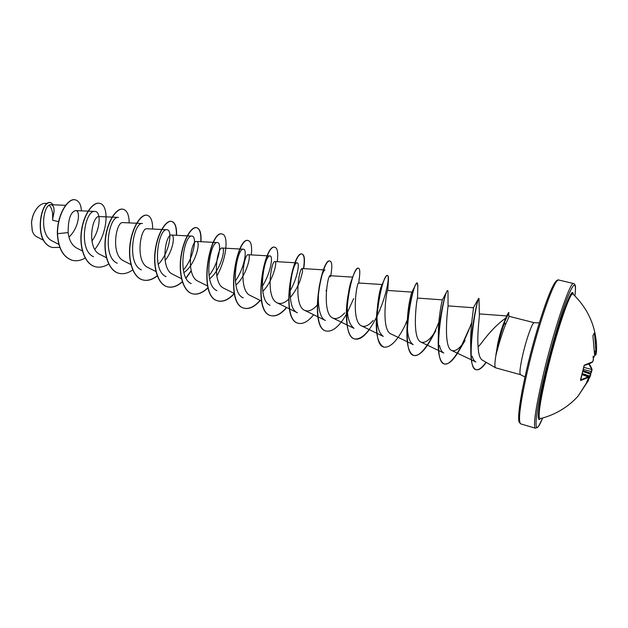 <?xml version="1.0" encoding="UTF-8"?>
<svg xmlns="http://www.w3.org/2000/svg" width="628" height="628" viewBox="0 0 628 628"><rect width="100%" height="100%" fill="white"/><g stroke="black" fill="none" stroke-linecap="round" stroke-linejoin="round"><path stroke-width="0.94" d="M583.969 365.841L584.487 365.088L592.769 361.704L593.319 360.103L593.115 356.202L593.931 357.23L594.645 355.283L592.973 336.459M592.981 335.572L594.661 332.377M577.988 396.229L577.964 396.276C567.626 407.478 555.003 414.943 540.088 418.688L540.088 418.688C537.686 417.777 539.821 402.784 546.486 373.715C555.992 333.036 570.695 289.72 573.042 294.132L573.042 294.132C587.463 308.113 595.289 324.998 596.522 344.788L596.435 352.127M588.931 363.887C590.179 365.158 591.238 367.121 592.118 369.774L591.333 371.556L591.835 369.507L588.852 363.918M588.522 378.88L590.563 374.186L590.022 373.252L591.317 372.545L590.571 373.809M590.548 373.786L590.815 374.665L588.617 379.493L590.273 376.251L582.454 373.613M588.318 380.694L577.941 396.292L588.53 379.854L586.607 382.35L588.899 377.224L580.672 380.529L583.954 365.936M38.952 206.133L38.496 206.549C34.564 210.584 32.232 215.93 31.494 222.595L32.342 231.049M58.632 221.645L52.673 220.263L52.776 218.049C54.919 210.011 54.353 205.568 51.072 204.728C43.536 203.229 38.418 234.88 52.383 241.066L58.867 244.41M47.752 203.456L45.357 203.354C43.104 203.291 40.867 204.312 38.63 206.431C34.642 210.529 32.279 215.946 31.541 222.673L32.224 230.664C33.127 233.624 34.571 235.626 36.581 236.678L43.622 240.336M539.279 322.902L534.247 322.706C532.575 321.615 526.272 339.222 522.614 355.472C520.023 367.254 519.317 373.652 520.502 374.665L495.625 367.82C494.526 366.925 494.683 362.419 496.096 354.318L497.533 344.772C499.111 337.001 501.003 330.257 503.216 324.535L505.768 318.098C497.596 323.805 489.487 332.141 481.44 343.092L478.12 346.978C478.489 354.098 479.823 358.439 482.131 359.985M495.939 354.443L497.635 345.329C499.598 336.671 501.858 329.009 504.425 322.352L503.216 324.535M496.096 354.318L497.643 348.799C500.092 339.834 502.675 331.867 505.383 324.896L509.237 316.355L534.247 322.706M68.978 237.078C79.05 227.846 80.753 210.404 75.658 210.608C70.579 211.942 68.075 219.274 68.162 232.603C69.025 240.108 71.859 245.258 76.663 248.044L82.394 250.988M117.232 263.218C101.618 256.585 109.146 215.467 118.488 217.406L99.334 216.55C92.01 214.949 86.334 248.507 99.97 254.426L106.399 257.7M141.394 269.875C126.047 263.422 133.654 221.543 142.477 223.513L122.923 222.595C116.023 220.954 110.285 255.172 123.755 260.91M166.059 276.658C150.995 270.401 158.68 227.744 166.962 229.746L146.991 228.757C140.515 227.14 134.777 261.939 148.012 267.552L155.932 271.547M165.086 260.518C173.359 250.329 175.212 234.88 171.554 235.06C165.533 233.428 159.755 268.87 172.779 274.303L181.492 278.691M183.878 272.599C195.685 264.726 201.054 241.16 196.619 241.474C191.093 239.849 185.299 275.928 198.056 281.226L207.593 285.991M209.587 278.832C220.836 270.307 226.049 247.699 222.21 248.036C217.217 246.404 211.369 283.157 223.874 288.268M235.877 285.096C246.514 275.951 251.6 254.395 248.343 254.725C243.899 253.108 238.036 290.536 250.242 295.482M262.763 291.329C272.788 281.611 277.702 261.217 275.033 261.578C271.186 259.929 265.275 298.088 277.176 302.829C280.637 304.337 284.413 303.175 288.503 299.352M290.277 297.531C294.713 292.216 298.072 286.321 300.365 279.845L302.586 271.602L302.304 268.556C299.061 266.955 293.143 305.797 304.69 310.358C308.481 311.896 312.618 310.193 317.085 305.247M330.587 275.723L330.383 276.815L330.155 275.708C327.588 274.083 321.63 313.71 332.816 318.035C336.404 319.495 340.36 317.784 344.701 312.893M382.162 284.547L358.635 282.993C356.759 281.43 350.777 321.756 361.563 325.893C365.033 327.274 368.926 325.43 373.228 320.374M387.735 290.474C386.605 288.88 380.607 330.053 390.961 333.915M417.871 285.049L417.51 298.182C416.694 298.857 411.497 338.743 421.027 342.127C425.431 343.375 430.384 339.512 435.871 330.532L431.938 337.715C425.274 350.157 419.292 356.076 413.985 355.472C399.173 353.619 412.941 279.531 417.4 283.008L417.793 286.297M448.015 292.004L448.047 306.338C447.474 309.659 443.156 347.653 451.783 350.526C455.59 351.688 460.018 348.297 465.081 340.36L459.837 349.388L471.644 323.341M479.007 298.795L479.368 314.667C479.462 317.721 476.99 334.74 478.12 346.978M505.768 318.098L506.529 316.143M451.783 350.526L475.891 361.995C474.297 361.218 473.065 359.279 472.185 356.178M478.732 298.826L478.646 298.426C477.625 298.881 470.388 330.524 470.78 351.782L470.725 345.243C470.058 327.981 474.007 306.927 473.394 307.744L473.229 307.956M421.027 342.134L443.808 353.022C441.845 352.041 440.409 349.498 439.49 345.384M447.685 290.686L447.05 291.094C444.962 293.943 438.611 319.566 438.218 340.494L438.383 333.931C438.187 317.313 442.363 299.156 442.371 299.846L417.51 298.088M390.961 333.923L413.2 344.615C409.071 341.891 407.117 334.481 407.329 322.384C407.548 307.634 411.152 293.025 411.944 292.224L415.689 284.617C412.941 289.563 407.98 308.913 407.046 326.788C406.206 343.453 408.435 352.991 413.734 355.401C420.603 357.685 431.585 340.69 438.854 322.188M361.563 325.893L383.276 336.388C378.449 332.942 376.384 324.346 377.09 310.609C378.323 297.217 379.916 288.739 381.879 285.175M332.809 318.043L354.019 328.342C348.344 323.899 346.256 313.89 347.755 298.324C348.893 289.045 350.33 282.6 352.065 278.973M325.406 320.476C318.388 317.674 316.826 298.638 319.644 284.406L322.125 274.734C323.326 271.531 324.299 269.946 325.037 269.962M277.168 302.845L297.405 312.783C284.17 307.665 292.216 260.863 297.279 262.897C299.878 262.747 297.484 278.259 289.955 291.204M270.009 305.247C256.342 299.886 264.325 253.948 270.103 255.981C273.368 255.8 270.746 273.274 262.292 286.313M243.201 297.868C229.11 292.256 237.07 247.149 243.507 249.23C247.432 249.002 244.637 268.211 235.327 281.085M216.943 290.654C202.499 284.806 210.372 240.54 217.461 242.596C222.045 242.361 219.141 263.046 209.014 275.653M191.242 283.581C176.468 277.529 184.247 234.079 191.956 236.104C197.184 235.861 194.193 257.857 183.321 270.087M166.962 229.746C172.833 229.495 169.796 252.644 158.201 264.443M93.541 256.703C77.699 249.889 85.157 209.516 94.961 211.432C101.014 211.306 100.88 228.867 91.9 241.113M68.162 232.603L57.525 233.671C57.36 214.046 68.554 197.412 75.588 199.94C79.065 201.054 81.02 204.697 81.459 210.851M59.833 247.385L52.501 247.511C32.373 242.329 41.315 198.15 51.049 202.82L53.341 204.814M57.336 233.624C58.121 248.076 62.981 256.938 71.914 260.204L72.102 260.259C63.169 256.993 58.318 248.131 57.525 233.671L57.336 233.624C57.164 213.999 68.366 197.357 75.399 199.892L75.493 199.916M52.407 247.479L52.312 247.456C32.177 242.275 41.126 198.103 50.86 202.766L50.954 202.797M54.102 211.51L52.807 217.963M509.237 316.355L508.845 316.473M72.102 260.259C76.326 261.366 80.682 260.636 85.172 258.061M94.812 249.363C108.165 232.988 109.374 205.121 99.789 203.386C93.289 201.557 83.94 213.952 81.64 230.774C79.214 247.565 85.031 264.066 95.236 266.704C99.577 267.826 104.067 266.916 108.691 263.98M129.187 222.885C129.062 215.059 127.107 210.521 123.316 209.281C117.13 207.53 108.04 220.138 105.724 237.141C103.298 254.112 108.864 270.699 118.825 273.274C123.3 274.412 127.931 273.298 132.712 269.93M152.651 229.032C152.706 221.087 150.932 216.511 147.321 215.302C141.465 213.622 132.641 226.449 130.318 243.633C127.884 260.785 133.191 277.474 142.894 279.97C147.517 281.14 152.306 279.782 157.267 275.904M176.578 235.304C176.821 227.226 175.236 222.602 171.805 221.441C166.302 219.855 157.754 232.925 155.43 250.305C153.004 267.646 158.044 284.413 167.48 286.823C172.26 287.993 177.222 286.344 182.363 281.87M186.029 278.165L191.234 270.958M200.984 241.701C201.431 233.506 200.042 228.843 196.823 227.713C191.681 226.206 183.423 239.496 181.092 257.064C178.658 274.609 183.407 291.463 192.561 293.81C197.514 294.987 202.671 292.986 208.033 287.805M216.801 276.014C226.991 258.351 228.6 235.178 222.359 234.118C210.239 228.906 197.098 297.138 218.183 300.945C223.34 302.123 228.718 299.697 234.307 293.645M251.294 254.897C252.166 246.435 251.208 241.686 248.429 240.65C237.258 235.681 224.047 304.698 244.363 308.238C249.41 309.369 254.717 306.77 260.282 300.443M277.238 261.695C278.322 253.108 277.607 248.327 275.08 247.33C264.914 242.549 251.585 312.351 271.092 315.68C275.982 316.763 281.187 314.047 286.69 307.516M303.716 268.643C305.043 259.914 304.564 255.094 302.304 254.159C293.166 249.622 279.758 320.249 298.426 323.287C303.143 324.315 308.222 321.465 313.647 314.738M330.76 275.731C332.322 266.869 332.11 262.002 330.124 261.13C322.078 256.852 308.584 328.318 326.356 331.074C332.722 331.976 339.379 326.387 346.326 314.314M347.48 312.234L353.682 298.528M359.012 279.837L359.436 277.176C360.103 271.696 359.82 268.721 358.572 268.266C351.672 264.207 338.076 336.522 354.906 339.018C359.247 339.921 364.052 336.796 369.327 329.645M379.587 310.931L379.846 310.46M388.214 282.074L388.418 280.017C388.591 277.254 388.332 275.763 387.649 275.559C381.942 271.791 368.267 344.992 384.116 347.151C390.577 347.676 397.508 340.517 404.911 325.673L406.253 322.894M406.834 321.646L407.376 320.437M407.588 319.966L407.933 319.173M440.095 319.738L440.55 318.545M448.031 291.306L447.827 290.638C444.695 287.428 430.824 362.45 444.546 363.981C448.871 364.601 453.973 359.734 459.837 349.388M479.007 298.512L478.968 298.449C476.864 297.06 464.241 369.452 476.33 369.727C479.093 370.277 482.39 367.82 486.221 362.372M508.931 312.563L504.425 322.352L508.633 312.446L508.955 316.363M99.695 203.362L99.593 203.339C93.093 201.51 83.744 213.905 81.436 230.719C79.018 247.511 84.835 264.011 95.04 266.649L95.142 266.672M123.214 209.257L123.112 209.234C116.926 207.483 107.835 220.09 105.52 237.086C103.094 254.057 108.668 270.644 118.621 273.219L118.723 273.243M147.219 215.278L147.117 215.255C141.261 213.567 132.429 226.394 130.106 243.578C127.68 260.73 132.987 277.419 142.689 279.915C147.36 281.093 152.196 279.696 157.204 275.739M176.374 235.296C176.625 227.195 175.039 222.555 171.601 221.394C166.09 219.808 157.542 232.87 155.218 250.242C152.792 267.591 157.832 284.351 167.276 286.761C172.103 287.946 177.112 286.25 182.301 281.689M185.927 277.984L191.171 270.684M200.772 241.694C201.227 233.467 199.837 228.796 196.611 227.658C191.469 226.151 183.211 239.441 180.872 257.009C178.446 274.554 183.195 291.408 192.349 293.747C197.357 294.94 202.569 292.891 207.978 287.593M222.249 234.095L222.139 234.063C210.019 228.851 196.878 297.075 217.971 300.883C223.176 302.076 228.6 299.587 234.236 293.433M248.319 240.626L248.209 240.595C237.031 235.626 223.819 304.635 244.143 308.175C249.206 309.306 254.521 306.7 260.094 300.357M274.97 247.306L274.86 247.275C264.678 242.486 251.357 312.289 270.864 315.617C275.771 316.7 280.983 313.969 286.494 307.422M303.489 268.627C304.816 259.874 304.344 255.039 302.068 254.105C292.931 249.559 279.523 320.186 298.19 323.224L298.308 323.255M330.006 261.107L329.888 261.075C321.826 256.797 308.34 328.248 326.12 331.003L326.238 331.034M358.447 268.242L358.329 268.203C356.916 267.952 355.032 270.896 352.693 277.026C350.919 281.854 349.396 287.812 348.132 294.909C344.38 315.295 346.57 337.409 354.663 338.955C361.657 339.567 368.919 332.338 376.447 317.266M376.973 316.206C386.149 297.523 390.137 275.716 387.405 275.496C386.683 275.331 385.678 276.642 384.391 279.413C381.18 286.494 378.668 297.389 376.863 312.116C375.049 332.047 377.389 343.704 383.873 347.088L383.991 347.119M405.79 323.294L407.407 319.778M407.674 319.165L408.027 318.341M417.267 283.008L415.689 284.617M440.275 318.569L440.746 317.297M438.218 340.494C437.944 354.325 439.969 362.136 444.286 363.91C451.611 366.54 464.39 343.021 471.754 322.297M474.956 312.972L475.765 310.397M470.78 351.782C470.937 362.497 472.703 368.455 476.071 369.656C478.842 370.198 482.147 367.733 486.001 362.238M496.238 354.349C498.02 343.375 500.838 332.73 504.7 322.423L505.383 324.896M52.571 218.144C52.995 212.397 51.873 208.127 49.212 205.325M594.685 332.149L594.606 332.832M596.247 352.481L595.894 354.796M593.931 357.23L593.287 357.583M595.423 355.11L595.713 352.473M595.988 352.457L594.512 333.185M580.531 379.971L588.75 376.667L582.203 374.563M593.436 359.051L592.769 361.704M594.865 332.707L596.522 344.788L596.522 351.193L594.724 351.036M580.523 380.034L580.672 380.529M595.839 352.763L596.231 352.834M596.223 352.873L596.129 353.917L594.708 353.752M582.187 374.641L588.899 377.224M588.836 378.095L588.75 376.667M588.836 378.119L588.389 379.186M588.224 380.121L588.138 379.65M588.303 379.343L588.53 379.854M588.318 380.709L588.381 379.288M591.317 372.545L591.835 369.507L583.781 367.364M590.273 376.251L590.563 374.186L582.949 371.548M591.702 371.603L591.333 372.498M540.323 418.625C536.257 424.19 538.329 404.95 545.732 373.833C556.298 328.554 572.485 282.773 573.215 294.296M542.639 418.02C533.667 440.275 533.502 421.655 544.335 376.196C551.149 347.339 560.851 314.447 567.382 297.79C574.063 281.556 576.575 280.952 574.926 295.976C576.151 283.88 575.099 286.14 574.856 284.453L573.686 283.558C570.467 280.402 553.7 329.99 542.937 376.196C535.511 408.687 532.999 426.02 535.417 428.194L537.67 427.362L538.761 425.949L542.655 418.012M526.256 371.344C519.301 402.611 517.15 419.645 519.803 422.44M527.253 371.909C520.039 404.275 517.872 421.6 520.745 423.9L519.128 422.087C518.712 421.694 518.579 419.057 518.736 414.166L522.001 391.432L526.256 371.297C534.09 337.26 546.195 298.928 552.907 286.18C557.727 277.866 557.397 280.692 558.81 280.033C554.964 276.752 537.725 325.908 527.253 371.909M557.272 280.834C553.229 278.542 536.438 326.576 526.272 371.266M594.638 355.33L592.965 336.349M590.226 373.511L583.035 371.156M583.137 370.701L590.359 373.063M590.87 372.671L591.333 371.556L583.396 369.437M580.468 380.042L584.26 365.363C588.161 364.342 590.948 363.204 592.636 361.932M592.942 335.839L594.692 332.267M482.123 360.001L495.625 367.82M520.745 423.9L535.417 428.194M558.81 280.033L573.686 283.558M51.072 204.72L65.626 205.309M75.658 210.608L94.961 211.432M123.747 260.918L130.907 264.553M171.554 235.045L191.956 236.097M196.619 241.474L217.461 242.589M222.21 248.029L243.507 249.214M223.866 288.283L234.503 293.559M248.343 254.725L270.103 255.981M250.234 295.49L261.523 301.055M275.033 261.562L297.279 262.897M302.304 268.549L323.538 269.867M304.69 310.358L325.398 320.476M330.155 275.692L352.701 277.136M388.418 280.017L387.751 290.458L411.999 292.114M448.031 305.899L473.394 307.736M479.329 313.898L506.639 315.931M520.502 374.665L524.977 376.981M300.365 279.845L302.586 271.602M326.034 290.866L326.497 289.846M358.729 283.291L359.436 277.176M407.368 320.759L404.911 325.673M506.631 315.955L508.327 312.995M473.363 307.736L478.646 298.426M442.371 299.854L447.05 291.094M407.329 322.384L407.046 326.788M377.09 310.609L376.863 312.116M381.871 285.167L384.391 279.413M347.747 298.324L348.132 294.909M352.057 278.965L352.693 277.026M319.644 284.406L322.125 274.734M594.732 352.308L595.988 352.52L596.522 351.193M594.661 355.008L595.454 355.181L596.129 353.917M593.892 357.395L594.645 355.307M578.278 395.899L577.948 396.292"/></g></svg>
